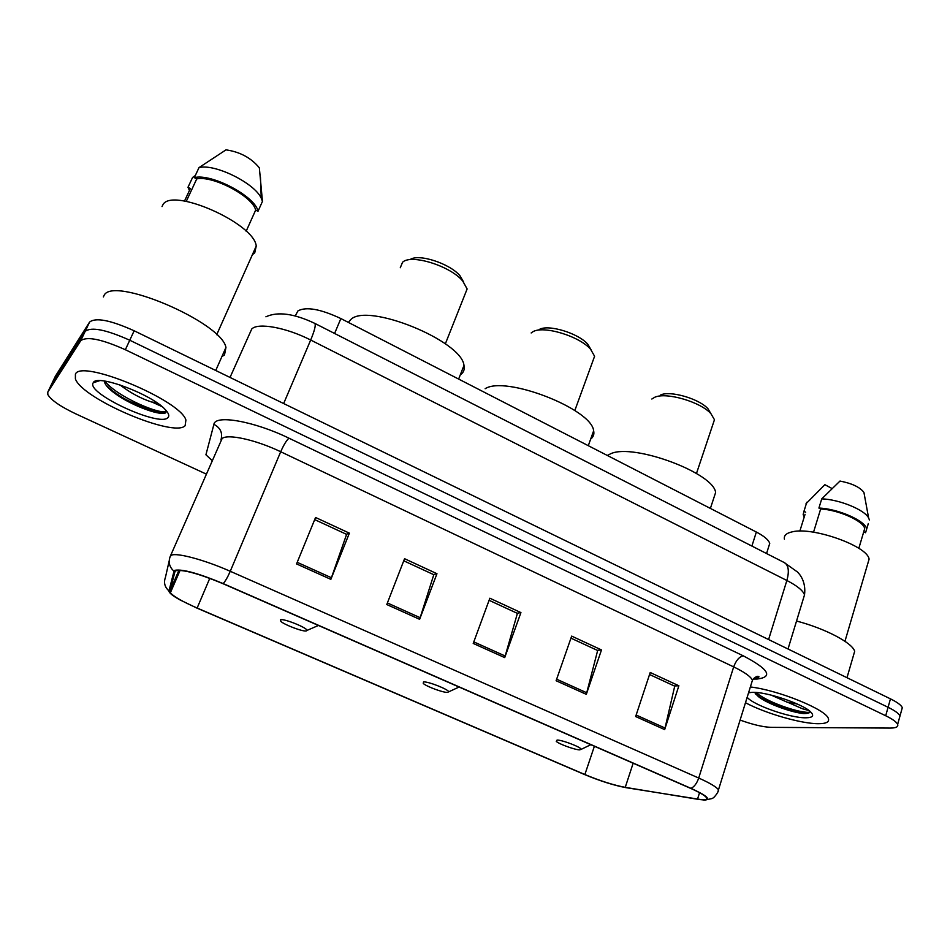 <?xml version="1.0" encoding="UTF-8"?>
<svg xmlns="http://www.w3.org/2000/svg" width="950" height="950" viewBox="0 0 950 950"><rect width="100%" height="100%" fill="white"/><g stroke="black" fill="none" stroke-linecap="round" stroke-linejoin="round"><path stroke-width="1.43" d="M295.296 315.887L297.908 310.923C306.066 306.434 320.387 308.976 340.872 318.559L756.354 532.036C764.192 536.144 768.645 539.944 769.738 543.436L768.597 547.046M770.759 703.131C785.116 708.32 798 711.502 809.388 712.643C798 711.502 785.116 708.32 770.759 703.131M94.774 381.484L95.416 382.054L94.774 381.484M145.991 409.058L160.039 413.096L145.991 409.058M901.597 710.208L902.31 707.655C901.241 705.173 897.287 702.24 890.459 698.856L134.152 330.778C110.521 320.138 95.665 317.241 89.573 322.086L55.349 376.259M740.097 720.064C752.637 724.601 762.957 727.035 771.091 727.356L890.174 728.08C895.992 728.068 898.486 726.833 897.643 724.387C896.551 721.988 892.561 719.102 885.697 715.754L125.353 349.731C101.603 339.126 86.735 336.122 80.738 340.706L47.797 392.124L51.68 383.954L85.168 331.384L51.68 383.954L55.551 375.82M125.353 349.731L129.758 340.231C106.079 329.614 91.212 326.657 85.168 331.384C91.212 326.657 106.079 329.614 129.758 340.231L888.084 707.287L129.758 340.231L134.152 330.778M899.282 718.509L899.982 716.003C898.902 713.557 894.936 710.659 888.084 707.287C894.936 710.659 898.902 713.557 899.982 716.003L899.282 718.509M75.418 374.074L75.394 378.943C82.567 399.19 174.337 437.997 185.131 425.695L185.915 420.043C180.69 400.354 81.462 358.827 75.418 374.074L75.394 378.943C82.567 399.19 174.337 437.997 185.131 425.695L185.915 420.043C180.69 400.354 81.462 358.827 75.418 374.074M745.477 702.715C765.237 713.367 801.515 723.876 818.568 723.698C826.286 723.663 829.552 721.941 828.376 718.556C826.156 709.543 778.584 690.211 750.357 686.957C778.584 690.211 826.156 709.543 828.376 718.556C829.552 721.941 826.286 723.663 818.568 723.698C801.515 723.876 765.237 713.367 745.477 702.715M175.869 570.701C183.386 569.406 199.072 573.729 222.953 583.668L690.531 788.334C699.449 792.288 704.758 795.387 706.479 797.632C707.797 799.852 704.805 800.387 697.502 799.235L625.242 787.348C613.498 785.127 600.032 780.852 584.867 774.535L197.137 608.036C182.732 601.742 173.814 596.659 170.382 592.776L169.86 591.256L174.978 571.591L175.869 570.701M174.919 570.285L174.016 571.211L168.969 590.9C168.791 592.693 172.461 595.697 180.001 599.913L196.935 608.095L584.487 774.511C600.032 780.983 613.819 785.353 625.86 787.633L704.579 800.149C711.217 799.484 706.693 795.554 691.006 788.369L223.191 583.585C198.704 573.384 182.614 568.955 174.919 570.285M649.551 674.512L674.726 686.161L664.668 729.6L678.87 685.769L650.216 672.493L635.657 716.538L664.668 729.6M674.298 685.959L678.87 685.769M570.962 638.151L597.657 650.501L586.316 694.331L601.492 649.931L571.674 636.108L556.106 680.734L586.316 694.331M597.265 650.322L601.492 649.931M314.688 519.602L346.608 534.375L330.849 579.357L349.386 533.152L315.566 517.477L296.554 563.92L330.849 579.357M346.37 534.256L349.386 533.152M403.75 560.797L433.794 574.702L419.627 619.317L436.964 573.717L404.558 558.707L386.781 604.533L419.627 619.317M433.509 574.572L436.964 573.717M489.096 600.281L517.406 613.379L504.711 657.602L520.933 612.607L489.856 598.215L473.231 643.435L504.711 657.602M517.061 613.225L520.933 612.607M47.797 392.124L47.821 394.559C51.062 400.081 60.337 406.493 75.632 413.784L206.114 474.003M221.896 356.606L224.509 354.92L225.946 347.451C221.789 322.252 111.862 275.251 103.942 295.688L103.36 296.923M252.403 254.671L254.731 252.854L256.239 246.062C254.362 223.214 170.905 186.414 162.723 205.129L162.034 206.601M119.854 384.845C130.197 392.766 140.754 398.478 151.537 401.992L156.75 402.657M104.322 381.033C104.524 383.681 106.958 386.959 111.625 390.854C126.944 403.869 159.362 416.088 165.442 412.941L165.906 412.573M93.385 382.529L93.231 382.767C85.559 393.122 159.849 427.476 167.912 417.596C169.623 415.934 168.732 413.25 165.217 409.545C151.964 394.464 97.28 373.896 93.385 382.529M184.514 201.044L190.344 188.527L187.981 187.292L189.454 190.439M187.981 187.292L192.589 177.436L195.32 175.524M162.011 406.6L152.38 402.206M246.157 231.242L255.669 210.081C252.842 196.531 212.966 175.251 196.733 178.909L186.283 201.341M255.669 210.081L257.996 211.316L262.461 201.376L259.35 167.841C251.18 157.914 240.065 151.917 226.005 149.851L199.001 167.616L194.334 177.638L196.733 178.909M262.461 201.376L261.25 198.217C254.659 183.148 214.664 163.341 199.001 167.616M257.996 211.316C255.859 196.757 211.434 173.031 194.334 177.638M166.559 411.041C161.737 415.886 116.363 396.471 104.844 381.104M163.293 413.345C154.197 414.01 124.462 401.209 109.927 388.681L105.877 384.904M463.731 282.233L460.049 275.844C449.849 263.435 418.19 253.234 410.008 259.659M464.669 295.141L467.127 288.954L462.697 280.998C450.276 265.858 411.041 253.709 402.551 262.259L400.282 267.746M306.304 630.931L306.945 630.444C307.8 628.045 284.145 618.426 280.547 619.721L280.832 621.383C284.608 624.946 303.109 631.881 306.304 630.931M460.275 374.894C463.624 372.637 464.859 369.479 463.98 365.418C461.831 340.812 367.341 302.349 350.776 319.556L348.353 322.406M591.126 349.885L587.836 344.304C578.36 333.058 547.639 323.879 539.03 329.65M592.598 361.713L594.593 356.262L590.639 349.339C579.417 336.027 542.771 325.078 532.653 331.906L531.157 332.963M447.545 692.384L448.59 691.885C449.445 689.783 428.082 681.293 423.498 681.922L423.249 683.454C426.538 686.565 443.508 692.811 447.545 692.384M590.651 439.126C593.394 437.024 594.391 434.245 593.643 430.789C591.743 408.928 505.293 375.345 485.141 388.728M710.909 413.642L707.988 408.773C699.366 398.81 670.379 390.379 660.689 394.939M712.892 424.412L714.459 419.722L710.956 413.725C700.756 401.921 666.176 391.863 654.764 397.254L651.831 399.024M579.583 749.847L581.103 749.396C581.958 747.543 562.436 739.943 557.08 740.05L556.273 741.404C559.146 744.123 574.881 749.823 579.583 749.847M713.248 499.712L715.611 492.539C713.961 473.136 634.066 443.341 611.099 453.566L607.288 455.442M853.29 656.058L854.668 651.332C852.649 642.972 825.301 628.556 796.539 621.027M867.778 563.671L869.084 559.194C868.098 546.286 812.773 526.561 792.359 531.81C786.351 533.092 783.703 535.551 784.427 539.173M771.103 695.091L787.051 702.121L797.347 704.045M754.538 692.384L758.539 696.718C767.849 704.081 791.647 712.381 803.308 713.545L804.377 713.557C807.88 713.509 809.863 712.868 810.314 711.621M747.175 697.229C752.946 705.031 790.673 718.248 806.028 717.796C812.725 717.666 814.328 715.766 810.837 712.108C803.367 704.021 765.664 691.41 751.961 692.36L748.553 692.788M808.996 710.553L802.524 708.795L787.977 702.406M799.841 531.121L805.054 514.306M832.01 488.514L824.873 484.678L806.004 503.749M805.695 512.216L803.961 511.302L803.166 514.556L804.222 516.966M803.961 511.302L806.776 502.253M868.336 523.533L865.557 532.736L863.847 531.834L864.666 528.675C863.954 521.217 838.589 509.817 820.658 508.986L813.533 532.214M865.521 501.125L863.918 492.385C859.94 487.16 851.96 483.384 839.99 481.056L821.738 498.869L818.912 508.06L820.658 508.986M869.404 519.935L868.609 517.916C864.547 509.734 839.087 499.367 821.738 498.869M866.685 529.114C865.937 521.016 837.995 508.654 818.912 508.06M810.243 711.562C808.129 715.54 768.562 703.772 756.105 692.491M803.308 713.545C791.552 712.061 767.268 703.309 756.853 695.008L755.452 693.856M334.59 333.474L340.872 318.559M751.889 546.06L756.354 532.036M803.154 599.331L804.519 594.842C803.011 590.567 797.121 585.782 786.861 580.486L310.686 340.029C286.389 327.524 257.771 322.359 251.726 329.032L230.031 377.435M283.658 403.536L310.686 340.029C314.616 330.541 315.994 324.995 314.818 323.392L314.569 323.273M89.573 322.086L80.738 340.706M890.459 698.856L885.697 715.754M265.917 316.801C277.733 311.339 294.037 313.536 314.818 323.392L784.724 562.792C788.631 565.666 789.343 571.567 786.861 580.486L768.597 639.552M788.013 649.004L804.519 594.842C806.17 581.946 799.995 574.429 797.406 571.947L784.023 562.436M212.016 460.441L205.924 454.777L213.904 424.353C215.033 414.354 254.315 421.254 288.99 438.199L743.256 655.832C739.254 656.747 736.06 660.44 733.673 666.888L280.701 451.749C256.12 439.897 227.691 433.604 222.11 438.52L170.406 556.023M743.256 655.832C768.835 669.263 773.443 677.006 757.091 679.048L753.231 679.072M751.343 683.786L752.459 680.2C750.666 676.519 744.408 672.078 733.673 666.888L698.713 778.038C709.804 782.99 716.395 786.909 718.497 789.794L717.749 792.276M174.016 571.211C169.385 567.126 168.114 562.234 170.192 556.522L171.273 555.322C176.13 552.247 204.749 559.894 230.256 571.283C227.751 577.054 225.399 581.151 223.191 583.585M169.171 560.963L165.442 577.339C163.531 582.623 164.706 587.148 168.969 590.9M691.006 788.369C694.296 786.79 696.873 783.346 698.713 778.038L230.256 571.283L280.701 451.749C283.812 444.731 286.567 440.218 288.99 438.199M213.904 424.353C220.459 427.797 222.822 432.939 221.006 439.743M584.867 774.535L594.391 746.249M625.242 787.348L633.151 763.218M697.502 799.235L699.544 792.68M169.86 591.256L178.933 570.273M197.137 608.036L209.772 578.336M505.222 656.034L473.801 641.879M420.185 617.726L387.398 602.953M331.455 577.754L297.207 562.329M586.791 692.788L556.653 679.203M665.095 728.056L636.156 715.029M95.986 381.069L96.663 381.651M118.513 395.889C135.565 404.712 151.169 410.412 165.324 412.977M762.328 698.689L778.869 704.876M773.264 704.271C786.422 708.831 798.285 711.716 808.854 712.904M766.555 553.529L769.738 543.436M902.31 707.655L897.643 724.387M753.991 678.241L754.015 678.241C758.385 677.635 759.881 677.041 758.516 676.447C757.114 675.818 755.096 677.077 752.459 680.2L718.497 789.794C719.435 789.961 715.029 797.691 711.906 798.582L704.579 800.149M170.382 592.776L180.096 570.321M225.946 347.451L215.745 370.488M256.239 246.062L216.707 334.721M99.607 380.689L93.231 382.767M260.442 177.021L261.25 198.217M111.601 390.842L109.927 388.681M460.049 275.844L462.697 280.998M467.127 288.954L445.348 343.841M306.945 630.444L318.416 625.456M463.98 365.418L458.648 379.074M587.836 344.304L590.639 349.339M594.593 356.262L574.821 410.531M448.59 691.885L459.088 687.028M593.643 430.789L588.299 445.681M707.988 408.773L710.956 413.725M714.459 419.722L696.481 473.456M581.103 749.396L590.817 744.693M715.611 492.539L710.386 508.416M854.668 651.332L846.984 677.706M869.084 559.194L844.954 641.297M749.502 692.586L748.457 693.096M864.666 528.675L858.836 548.328M863.918 492.385L868.609 517.916M758.539 696.718L756.853 695.008"/></g></svg>
